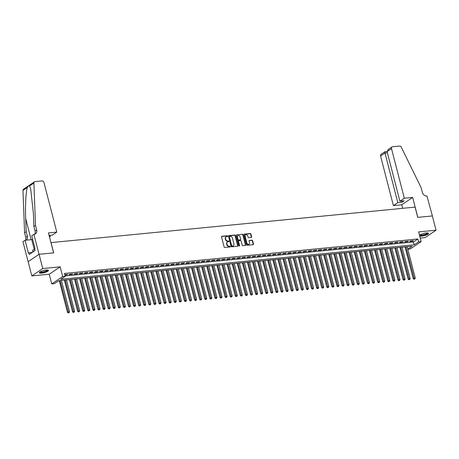 <?xml version="1.0" encoding="UTF-8"?>
<svg xmlns="http://www.w3.org/2000/svg" width="459" height="459" viewBox="0 0 459 459"><rect width="100%" height="100%" fill="white"/><g stroke="black" fill="none" stroke-linecap="round" stroke-linejoin="round"><path stroke-width="0.69" d="M227.63 236.127A0.419 0.339 55.9 0 0 227.182 235.765L221.875 236.282A0.597 0.482 55.9 0 0 221.525 236.89L224.13 246.965A0.597 0.482 55.9 0 0 224.772 247.476L230.074 246.959A0.419 0.339 55.9 0 0 229.873 246.179L229.184 246.242A1.905 1.538 55.9 0 1 227.125 244.607L226.907 243.769A1.905 1.538 55.9 0 1 227.44 242.036A1.905 1.538 55.9 0 1 228.043 241.824L228.731 241.755A0.419 0.339 55.9 0 0 228.525 240.975L227.842 241.038A1.905 1.538 55.9 0 1 225.782 239.403L225.564 238.565A1.905 1.538 55.9 0 1 226.092 236.833A1.905 1.538 55.9 0 1 226.694 236.62L227.383 236.551A0.419 0.339 55.9 0 0 227.63 236.127M227.331 236.557A0.419 0.339 55.9 0 0 226.884 235.966L221.582 236.483A0.597 0.482 55.9 0 0 221.565 236.483M230.022 246.965A0.419 0.339 55.9 0 0 229.575 246.38L229.184 246.242M228.674 241.761A0.419 0.339 55.9 0 0 228.232 241.17L227.842 241.038M419.692 235.995A4.728 1.119 165.5 0 0 421.678 236.098A4.728 1.119 165.5 0 0 426.388 234.933A4.728 1.119 165.5 0 0 428.557 233.356A4.728 1.119 165.5 0 0 426.279 232.983A4.728 1.119 165.5 0 0 419.526 235.347M46.198 270.035A4.728 1.119 165.5 0 0 41.488 271.2A4.728 1.119 165.5 0 0 39.319 272.778A4.728 1.119 165.5 0 0 41.591 273.151A4.728 1.119 165.5 0 0 46.302 271.986A4.728 1.119 165.5 0 0 48.47 270.408A4.728 1.119 165.5 0 0 46.198 270.035M251.274 237.464A0.597 0.482 55.9 0 0 251.624 236.855L250.895 234.027A0.597 0.482 55.9 0 0 250.253 233.516L244.36 234.09A0.597 0.482 55.9 0 0 244.004 234.698L246.615 244.773A0.597 0.482 55.9 0 0 247.258 245.284L253.144 244.71A0.597 0.482 55.9 0 0 253.5 244.102L252.616 240.688A0.597 0.482 55.9 0 0 251.974 240.177L249.455 240.424A0.597 0.482 55.9 0 0 249.099 241.032L249.535 242.725A1.589 1.285 55.9 0 1 249.094 244.177A1.589 1.285 55.9 0 1 246.867 242.989L245.152 236.356A1.589 1.285 55.9 0 1 245.594 234.905A1.589 1.285 55.9 0 1 247.82 236.092L248.107 237.2A0.597 0.482 55.9 0 0 248.749 237.71L251.274 237.464M65.121 275.939L413.433 241.985L417.862 238.996L418.602 241.847L421.144 241.6L410.22 248.979L407.799 249.214M33.874 234.331L39.032 254.292L53.6 252.875L48.442 232.914L56.778 232.099L43.949 182.487A1.819 1.469 55.9 0 0 41.981 180.926L35.039 181.603A1.819 1.469 55.9 0 0 34.465 181.81A1.819 1.469 55.9 0 0 33.897 183.049L35.498 225.403L36.68 229.965A4.246 3.431 -124.1 0 1 35.498 233.832A4.246 3.431 -124.1 0 1 34.15 234.308L31.734 235.777L35.033 248.554L34.563 248.87L35.004 250.585L29.307 254.435L28.865 252.725L28.395 253.041L25.09 240.269L22.95 241.715L28.114 261.676L39.061 254.292L53.68 252.863L51.024 242.599L415.091 207.112L417.747 217.377L432.361 215.948L436.05 230.206L418.637 231.904L421.144 241.6M39.061 254.292L42.744 268.544L31.826 275.928L49.239 274.23L51.747 283.926L62.671 276.542L65.212 276.295L60.783 279.284L414.173 244.836L418.602 241.847M49.239 274.23L60.163 266.845L42.744 268.544M60.163 266.845L62.671 276.542M417.862 238.996L64.472 273.444L65.212 276.295M235.375 235.542A0.597 0.482 55.9 0 0 234.727 235.031L228.84 235.605A0.597 0.482 55.9 0 0 228.484 236.213L231.089 246.288A0.597 0.482 55.9 0 0 231.732 246.799L237.624 246.225A0.597 0.482 55.9 0 0 237.98 245.617L235.375 235.542L235.077 235.742A0.597 0.482 55.9 0 0 234.434 235.232L228.542 235.806A0.597 0.482 55.9 0 0 228.525 235.806M236.603 234.847L242.49 234.274A0.597 0.482 55.9 0 1 243.132 234.784L245.737 244.859A0.597 0.482 55.9 0 1 245.387 245.467L242.863 245.714A0.597 0.482 55.9 0 1 242.22 245.204L241.164 241.118A0.597 0.482 55.9 0 0 240.522 240.608L238.846 240.768A0.597 0.482 55.9 0 0 238.496 241.377L239.592 245.634A0.419 0.339 55.9 0 1 238.898 245.703L236.247 235.456A0.597 0.482 55.9 0 1 236.603 234.847L242.49 234.274M420.226 238.066L425.126 237.59L436.05 230.206M28.137 261.67L31.826 275.928M64.891 275.067L66.934 274.866L67.674 274.367L64.788 274.648M72.757 273.874L69.705 274.172L68.97 274.671L72.017 274.373L72.757 273.874M77.841 273.38L74.788 273.673L74.054 274.172L77.106 273.874L77.841 273.38M82.924 272.881L79.877 273.18L79.137 273.679L82.19 273.38L82.924 272.881M88.013 272.388L84.961 272.686L84.221 273.18L87.273 272.887L88.013 272.388M93.097 271.889L90.044 272.187L89.31 272.686L92.357 272.388L93.097 271.889M98.18 271.395L95.128 271.694L94.393 272.193L97.44 271.894L98.18 271.395M103.264 270.902L100.217 271.194L99.477 271.694L102.529 271.395L103.264 270.902M108.353 270.403L105.3 270.701L104.56 271.2L107.613 270.902L108.353 270.403M113.436 269.909L110.384 270.208L109.644 270.707L112.696 270.408L113.436 269.909M118.52 269.41L115.467 269.708L114.733 270.208L117.779 269.909L118.52 269.41M123.603 268.917L120.556 269.215L119.816 269.714L122.869 269.416L123.603 268.917M128.686 268.423L125.64 268.716L124.9 269.215L127.952 268.922L128.686 268.423M133.776 267.924L130.723 268.222L129.983 268.722L133.035 268.423L133.776 267.924M138.859 267.431L135.807 267.729L135.072 268.228L138.119 267.93L138.859 267.431M143.942 266.931L140.89 267.23L140.156 267.729L143.208 267.431L143.942 266.931M149.026 266.438L145.979 266.736L145.239 267.236L148.291 266.937L149.026 266.438M154.115 265.945L151.063 266.243L150.322 266.736L153.375 266.444L154.115 265.945M159.198 265.445L156.146 265.744L155.406 266.243L158.458 265.945L159.198 265.445M164.282 264.952L161.229 265.25L160.495 265.75L163.542 265.451L164.282 264.952M169.365 264.459L166.319 264.751L165.579 265.25L168.631 264.952L169.365 264.459M174.454 263.959L171.402 264.258L170.662 264.757L173.714 264.459L174.454 263.959M179.538 263.466L176.486 263.764L175.745 264.258L178.798 263.965L179.538 263.466M184.621 262.967L181.569 263.265L180.835 263.764L183.881 263.466L184.621 262.967M189.705 262.473L186.652 262.772L185.918 263.271L188.97 262.973L189.705 262.473M194.788 261.98L191.742 262.273L191.001 262.772L194.054 262.473L194.788 261.98M199.877 261.481L196.825 261.779L196.085 262.278L199.137 261.98L199.877 261.481M204.961 260.987L201.908 261.286L201.174 261.785L204.221 261.487L204.961 260.987M210.044 260.488L206.992 260.787L206.257 261.286L209.304 260.987L210.044 260.488M215.128 259.995L212.081 260.293L211.341 260.792L214.393 260.494L215.128 259.995M220.217 259.501L217.164 259.794L216.424 260.293L219.477 260.001L220.217 259.501M225.3 259.002L222.248 259.301L221.508 259.8L224.56 259.501L225.3 259.002M230.384 258.509L227.331 258.807L226.597 259.306L229.643 259.008L230.384 258.509M235.467 258.01L232.42 258.308L231.68 258.807L234.733 258.509L235.467 258.01M240.55 257.516L237.504 257.815L236.764 258.314L239.816 258.015L240.55 257.516M245.64 257.023L242.587 257.321L241.847 257.815L244.899 257.522L245.64 257.023M250.723 256.524L247.671 256.822L246.936 257.321L249.983 257.023L250.723 256.524M255.806 256.03L252.754 256.329L252.02 256.828L255.072 256.529L255.806 256.03M260.89 255.537L257.843 255.829L257.103 256.329L260.155 256.03L260.89 255.537M265.979 255.038L262.927 255.336L262.187 255.835L265.239 255.537L265.979 255.038M271.062 254.544L268.01 254.843L267.27 255.336L270.322 255.043L271.062 254.544M276.146 254.045L273.094 254.343L272.359 254.843L275.406 254.544L276.146 254.045M281.229 253.552L278.183 253.85L277.443 254.349L280.495 254.051L281.229 253.552M286.318 253.058L283.266 253.351L282.526 253.85L285.578 253.552L286.318 253.058M291.402 252.559L288.35 252.857L287.609 253.357L290.662 253.058L291.402 252.559M296.485 252.066L293.433 252.364L292.699 252.863L295.745 252.565L296.485 252.066M301.569 251.566L298.516 251.865L297.782 252.364L300.834 252.066L301.569 251.566M306.652 251.073L303.606 251.371L302.865 251.871L305.918 251.572L306.652 251.073M311.741 250.58L308.689 250.872L307.949 251.371L311.001 251.079L311.741 250.58M316.825 250.08L313.772 250.379L313.038 250.878L316.085 250.58L316.825 250.08M321.908 249.587L318.856 249.885L318.121 250.384L321.168 250.086L321.908 249.587M326.992 249.088L323.945 249.386L323.205 249.885L326.257 249.587L326.992 249.088M332.081 248.594L329.028 248.893L328.288 249.392L331.341 249.094L332.081 248.594M337.164 248.101L334.112 248.394L333.372 248.893L336.424 248.6L337.164 248.101M342.248 247.602L339.195 247.9L338.461 248.399L341.507 248.101L342.248 247.602M347.331 247.108L344.279 247.407L343.544 247.906L346.597 247.608L347.331 247.108M352.414 246.609L349.368 246.908L348.628 247.407L351.68 247.108L352.414 246.609M357.504 246.116L354.451 246.414L353.711 246.913L356.763 246.615L357.504 246.116M362.587 245.622L359.535 245.921L358.8 246.414L361.847 246.122L362.587 245.622M367.67 245.123L364.618 245.422L363.884 245.921L366.936 245.622L367.67 245.123M372.754 244.63L369.707 244.928L368.967 245.427L372.019 245.129L372.754 244.63M377.843 244.136L374.791 244.429L374.051 244.928L377.103 244.63L377.843 244.136M382.926 243.637L379.874 243.936L379.134 244.435L382.186 244.136L382.926 243.637M388.01 243.144L384.958 243.442L384.223 243.941L387.27 243.643L388.01 243.144M393.093 242.645L390.047 242.943L389.307 243.442L392.359 243.144L393.093 242.645M398.177 242.151L395.13 242.45L394.39 242.949L397.442 242.65L398.177 242.151M403.266 241.658L400.214 241.95L399.473 242.45L402.526 242.157L403.266 241.658M408.349 241.159L405.297 241.457L404.563 241.956L407.609 241.658L408.349 241.159M409.646 241.463L412.698 241.164L413.433 240.665L410.38 240.964L409.646 241.463M407.781 249.157L412.107 246.236L58.718 280.684L54.288 283.673L51.747 283.926M413.433 241.985L414.173 244.836M66.934 274.866L66.825 274.453M72.017 274.373L71.914 273.954M77.106 273.874L76.997 273.461M82.19 273.38L82.081 272.962M87.273 272.887L87.164 272.468M92.357 272.388L92.253 271.975M97.44 271.894L97.337 271.476M102.529 271.395L102.42 270.982M107.613 270.902L107.504 270.489M112.696 270.408L112.587 269.99M117.779 269.909L117.676 269.496M122.869 269.416L122.76 268.997M127.952 268.922L127.843 268.504M133.035 268.423L132.926 268.01M138.119 267.93L138.016 267.511M143.208 267.431L143.099 267.018M148.291 266.937L148.182 266.518M153.375 266.444L153.266 266.025M158.458 265.945L158.349 265.531M163.542 265.451L163.438 265.032M168.631 264.952L168.522 264.539M173.714 264.459L173.605 264.04M178.798 263.965L178.689 263.546M183.881 263.466L183.778 263.053M188.97 262.973L188.861 262.554M194.054 262.473L193.945 262.06M199.137 261.98L199.028 261.567M204.221 261.487L204.112 261.068M209.304 260.987L209.201 260.574M214.393 260.494L214.284 260.075M219.477 260.001L219.368 259.582M224.56 259.501L224.451 259.088M229.643 259.008L229.54 258.589M234.733 258.509L234.624 258.096M239.816 258.015L239.707 257.597M244.899 257.522L244.79 257.103M249.983 257.023L249.88 256.61M255.072 256.529L254.963 256.111M260.155 256.03L260.046 255.617M265.239 255.537L265.13 255.118M270.322 255.043L270.213 254.625M275.406 254.544L275.302 254.131M280.495 254.051L280.386 253.632M285.578 253.552L285.469 253.138M290.662 253.058L290.553 252.645M295.745 252.565L295.642 252.146M300.834 252.066L300.725 251.652M305.918 251.572L305.809 251.153M311.001 251.079L310.892 250.66M316.085 250.58L315.976 250.166M321.168 250.086L321.065 249.667M326.257 249.587L326.148 249.174M331.341 249.094L331.232 248.675M336.424 248.6L336.315 248.181M341.507 248.101L341.404 247.688M346.597 247.608L346.488 247.189M351.68 247.108L351.571 246.695M356.763 246.615L356.654 246.196M361.847 246.122L361.744 245.703M366.936 245.622L366.827 245.209M372.019 245.129L371.91 244.71M377.103 244.63L376.994 244.217M382.186 244.136L382.077 243.723M387.27 243.643L387.166 243.224M392.359 243.144L392.25 242.731M397.442 242.65L397.333 242.232M402.526 242.157L402.417 241.738M407.609 241.658L407.506 241.245M412.698 241.164L412.589 240.745M225.954 236.942A1.905 1.538 55.9 0 0 225.799 237.033A1.905 1.538 55.9 0 0 225.266 238.766L225.564 238.565M227.544 241.239A1.905 1.538 55.9 0 1 225.484 239.604L225.266 238.766M227.297 242.145A1.905 1.538 55.9 0 0 227.142 242.237A1.905 1.538 55.9 0 0 226.614 243.97L226.907 243.769M228.892 246.443A1.905 1.538 55.9 0 1 226.832 244.808L226.614 243.97M237.642 246.225A0.597 0.482 55.9 0 0 237.682 245.817L235.077 235.742M229.592 236.333A0.419 0.339 55.9 0 0 229.345 236.764L231.629 245.605A0.419 0.339 55.9 0 0 232.082 245.961L232.805 245.892A1.905 1.538 55.9 0 0 233.407 245.68A1.905 1.538 55.9 0 0 233.941 243.947L232.374 237.9A1.905 1.538 55.9 0 0 230.315 236.265L229.592 236.333M229.293 236.534A0.419 0.339 55.9 0 0 229.047 236.959L229.345 236.764M233.252 245.766A1.905 1.538 55.9 0 1 233.115 245.881A1.905 1.538 55.9 0 1 232.512 246.093L231.784 246.162A0.419 0.339 55.9 0 1 231.336 245.806L229.047 236.959M245.404 245.467A0.597 0.482 55.9 0 0 245.445 245.06L242.84 234.985A0.597 0.482 55.9 0 0 242.197 234.474M238.537 240.969A0.597 0.482 55.9 0 0 238.198 241.577L239.3 245.829L239.592 245.634M240.068 236.878A1.589 1.285 55.9 0 0 237.842 235.691A1.589 1.285 55.9 0 0 237.395 237.137L238.003 239.478A0.597 0.482 55.9 0 0 238.646 239.988L240.315 239.822A0.597 0.482 55.9 0 0 240.671 239.214L240.068 236.878M237.705 235.8A1.589 1.285 55.9 0 0 237.544 235.886A1.589 1.285 55.9 0 0 237.102 237.337L237.395 237.137M240.332 239.822A0.597 0.482 55.9 0 1 240.023 240.023L238.353 240.183A0.597 0.482 55.9 0 1 237.705 239.673L237.102 237.337M245.456 235.019A1.589 1.285 55.9 0 0 245.301 235.106A1.589 1.285 55.9 0 0 244.854 236.551L245.152 236.356M248.939 244.263A1.589 1.285 55.9 0 1 248.795 244.372A1.589 1.285 55.9 0 1 246.569 243.184L244.854 236.551M253.161 244.71A0.597 0.482 55.9 0 0 253.207 244.303L252.324 240.889A0.597 0.482 55.9 0 0 251.681 240.378L249.157 240.625A0.597 0.482 55.9 0 0 249.139 240.625L249.455 240.424M251.291 237.464A0.597 0.482 55.9 0 0 251.331 237.056L250.597 234.228A0.597 0.482 55.9 0 0 249.954 233.717L244.068 234.291A0.597 0.482 55.9 0 0 244.05 234.291M59.274 280.627L67.484 312.372L69.493 311.747L61.391 280.42M60.118 280.547L68.569 312.728L68.276 312.923L69.079 312.677L68.569 312.728M69.493 311.747L69.079 312.677M68.276 312.923L67.484 312.372M47.696 270.024A4.091 0.964 -14.5 0 1 43.766 272.135A4.091 0.964 -14.5 0 1 39.813 272.061M40.076 271.883A3.787 0.895 165.5 0 0 43.697 271.774A3.787 0.895 165.5 0 0 47.375 269.995M39.371 272.503A4.699 1.107 165.5 0 0 43.766 272.285A4.699 1.107 165.5 0 0 48.293 270.196M34.689 249.352L32.715 250.115L32.79 252.077M33.157 251.83L32.715 250.115M427.777 232.971A4.091 0.964 -14.5 0 1 423.852 235.083A4.091 0.964 -14.5 0 1 419.893 235.008M420.163 234.83A3.787 0.895 165.5 0 0 423.777 234.727A3.787 0.895 165.5 0 0 427.461 232.942M419.566 235.513A4.699 1.107 165.5 0 0 423.852 235.232A4.699 1.107 165.5 0 0 428.373 233.143M49.388 236.586L50.272 236.5L49.962 235.318M50.272 236.5L49.503 237.016M35.498 225.403L33.886 226.499L33.392 213.51L30.707 189.062L29.577 185.97C28.963 185.505 28.2 186.021 27.293 187.513C25.905 191.615 25.153 206.349 25.704 218.708L26.192 231.697L27.374 236.259A4.246 3.431 -124.1 0 1 26.192 240.12A4.246 3.431 -124.1 0 1 26.111 240.166M26.192 231.697L24.579 232.788L25.756 237.349A4.246 3.431 -124.1 0 1 25.469 240.229M34.591 234.233A4.246 3.431 -124.1 0 0 35.062 231.061L33.886 226.499M27.293 187.513L22.973 190.433L24.579 232.788M39.032 254.292L28.114 261.676M56.778 232.099L52.366 235.083L49.084 235.404M32.692 239.5A6.822 1.612 -14.5 0 1 31.728 239.621L25.09 240.269M22.973 190.433A1.819 1.469 -124.1 0 1 23.541 189.188L34.465 181.81M32.342 252.387L28.865 252.725M404.322 198.225L391.493 148.613L387.075 151.596L399.909 201.203L404.322 198.225L412.658 197.41L417.822 217.365L432.389 215.948L426.945 196.016A4.246 3.431 55.9 0 1 422.355 192.373L421.178 187.811L401.332 147.23A1.819 1.469 55.9 0 0 399.514 146.077L392.571 146.754A1.819 1.469 55.9 0 0 391.997 146.955A1.819 1.469 55.9 0 0 391.493 148.613M402.652 208.323L401.734 204.789L412.658 197.41M401.734 204.789L393.397 205.603L397.81 202.62L402.032 202.212L404.127 200.795L399.909 201.203M397.81 202.62L384.981 153.008L380.568 155.991A1.819 1.469 -124.1 0 1 381.073 154.339L384.958 151.711L387.057 151.493M393.397 205.603L380.568 155.991M402.032 202.212L401.728 201.025M385.176 151.751L384.981 153.008L387.385 152.778M391.997 146.955L388.113 149.582L387.075 151.596M64.358 280.133L72.568 311.873L74.576 311.254L66.475 279.927M65.201 280.053L73.658 312.229L73.36 312.43L74.163 312.183L73.658 312.229M74.576 311.254L74.163 312.183M73.36 312.43L72.568 311.873M69.441 279.64L77.651 311.38L79.659 310.754L71.558 279.433M70.29 279.554L78.741 311.736L78.443 311.936L79.252 311.684L78.741 311.736M79.659 310.754L79.252 311.684M78.443 311.936L77.651 311.38M74.524 279.141L82.735 310.886L84.743 310.261L76.642 278.934M75.374 279.061L83.825 311.236L83.532 311.437L84.336 311.191L83.825 311.236M84.743 310.261L84.336 311.191M83.532 311.437L82.735 310.886M79.614 278.647L87.818 310.387L89.832 309.768L81.731 278.441M80.457 278.561L88.908 310.743L88.616 310.944L89.419 310.691L88.908 310.743M89.832 309.768L89.419 310.691M88.616 310.944L87.818 310.387M84.697 278.148L92.907 309.894L94.915 309.268L86.814 277.942M85.54 278.068L93.997 310.25L93.699 310.445L94.502 310.198L93.997 310.25M94.915 309.268L94.502 310.198M93.699 310.445L92.907 309.894M89.78 277.655L97.991 309.395L99.999 308.775L91.898 277.448M90.63 277.575L99.081 309.75L98.783 309.951L99.586 309.705L99.081 309.75M99.999 308.775L99.586 309.705M98.783 309.951L97.991 309.395M94.864 277.161L103.074 308.901L105.082 308.276L96.981 276.955M95.713 277.075L104.164 309.257L103.872 309.458L104.675 309.205L104.164 309.257M105.082 308.276L104.675 309.205M103.872 309.458L103.074 308.901M99.953 276.662L108.158 308.408L110.171 307.782L102.07 276.456M100.796 276.582L109.248 308.758L108.955 308.959L109.758 308.712L109.248 308.758M110.171 307.782L109.758 308.712M108.955 308.959L108.158 308.408M105.036 276.169L113.247 307.909L115.255 307.289L107.154 275.962M105.88 276.089L114.337 308.264L114.039 308.465L114.842 308.213L114.337 308.264M115.255 307.289L114.842 308.213M114.039 308.465L113.247 307.909M110.12 275.67L118.33 307.415L120.338 306.79L112.237 275.469M110.963 275.589L119.42 307.771L119.122 307.966L119.925 307.719L119.42 307.771M120.338 306.79L119.925 307.719M119.122 307.966L118.33 307.415M115.203 275.176L123.414 306.916L125.422 306.296L117.32 274.97M116.052 275.096L124.504 307.272L124.211 307.473L125.014 307.226L124.504 307.272M125.422 306.296L125.014 307.226M124.211 307.473L123.414 306.916M120.292 274.683L128.497 306.423L130.505 305.803L122.404 274.476M121.136 274.597L129.587 306.778L129.295 306.979L130.098 306.727L129.587 306.778M130.505 305.803L130.098 306.727M129.295 306.979L128.497 306.423M125.376 274.184L133.586 305.929L135.594 305.304L127.493 273.977M126.219 274.103L134.671 306.285L134.378 306.48L135.181 306.233L134.671 306.285M135.594 305.304L135.181 306.233M134.378 306.48L133.586 305.929M130.459 273.69L138.67 305.43L140.678 304.81L132.576 273.484M131.303 273.61L139.76 305.786L139.461 305.987L140.265 305.734L139.76 305.786M140.678 304.81L140.265 305.734M139.461 305.987L138.67 305.43M135.543 273.197L143.753 304.937L145.761 304.311L137.66 272.99M136.392 273.111L144.843 305.292L144.545 305.493L145.354 305.241L144.843 305.292M145.761 304.311L145.354 305.241M144.545 305.493L143.753 304.937M140.626 272.698L148.836 304.437L150.845 303.818L142.743 272.491M141.475 272.617L149.927 304.793L149.634 304.994L150.437 304.747L149.927 304.793M150.845 303.818L150.437 304.747M149.634 304.994L148.836 304.437M145.715 272.204L153.92 303.944L155.934 303.324L147.832 271.998M146.559 272.118L155.01 304.3L154.717 304.501L155.521 304.248L155.01 304.3M155.934 303.324L155.521 304.248M154.717 304.501L153.92 303.944M150.799 271.705L159.009 303.451L161.017 302.825L152.916 271.498M151.642 271.625L160.099 303.806L159.801 304.001L160.604 303.755L160.099 303.806M161.017 302.825L160.604 303.755M159.801 304.001L159.009 303.451M155.882 271.212L164.093 302.951L166.101 302.332L157.999 271.005M156.731 271.131L165.183 303.307L164.884 303.508L165.688 303.261L165.183 303.307M166.101 302.332L165.688 303.261M164.884 303.508L164.093 302.951M160.966 270.718L169.176 302.458L171.184 301.833L163.083 270.512M161.815 270.632L170.266 302.814L169.973 303.015L170.777 302.762L170.266 302.814M171.184 301.833L170.777 302.762M169.973 303.015L169.176 302.458M166.055 270.219L174.259 301.965L176.273 301.339L168.172 270.012M166.898 270.139L175.349 302.315L175.057 302.515L175.86 302.269L175.349 302.315M176.273 301.339L175.86 302.269M175.057 302.515L174.259 301.965M171.138 269.726L179.349 301.465L181.357 300.846L173.255 269.519M171.982 269.64L180.433 301.821L180.14 302.022L180.944 301.77L180.433 301.821M181.357 300.846L180.944 301.77M180.14 302.022L179.349 301.465M176.222 269.226L184.432 300.972L186.44 300.347L178.339 269.02M177.065 269.146L185.522 301.328L185.224 301.523L186.027 301.276L185.522 301.328M186.44 300.347L186.027 301.276M185.224 301.523L184.432 300.972M181.305 268.733L189.515 300.473L191.523 299.853L183.422 268.526M182.154 268.653L190.605 300.829L190.307 301.029L191.116 300.783L190.605 300.829M191.523 299.853L191.116 300.783M190.307 301.029L189.515 300.473M186.388 268.24L194.599 299.979L196.607 299.354L188.506 268.033M187.238 268.154L195.689 300.335L195.396 300.536L196.2 300.284L195.689 300.335M196.607 299.354L196.2 300.284M195.396 300.536L194.599 299.979M191.478 267.74L199.682 299.486L201.696 298.861L193.595 267.534M192.321 267.66L200.772 299.836L200.48 300.037L201.283 299.79L200.772 299.836M201.696 298.861L201.283 299.79M200.48 300.037L199.682 299.486M196.561 267.247L204.771 298.987L206.779 298.367L198.678 267.04M197.404 267.167L205.862 299.343L205.563 299.543L206.366 299.291L205.862 299.343M206.779 298.367L206.366 299.291M205.563 299.543L204.771 298.987M201.644 266.748L209.855 298.493L211.863 297.868L203.762 266.547M202.494 266.668L210.945 298.849L210.647 299.044L211.45 298.798L210.945 298.849M211.863 297.868L211.45 298.798M210.647 299.044L209.855 298.493M206.728 266.254L214.938 297.994L216.946 297.375L208.845 266.048M207.577 266.174L216.028 298.35L215.736 298.551L216.539 298.304L216.028 298.35M216.946 297.375L216.539 298.304M215.736 298.551L214.938 297.994M211.817 265.761L220.022 297.501L222.036 296.875L213.934 265.554M212.66 265.675L221.112 297.857L220.819 298.057L221.622 297.805L221.112 297.857M222.036 296.875L221.622 297.805M220.819 298.057L220.022 297.501M216.9 265.262L225.111 297.007L227.119 296.382L219.018 265.055M217.744 265.182L226.201 297.363L225.903 297.558L226.706 297.312L226.201 297.363M227.119 296.382L226.706 297.312M225.903 297.558L225.111 297.007M221.984 264.768L230.194 296.508L232.202 295.889L224.101 264.562M222.827 264.688L231.284 296.864L230.986 297.065L231.789 296.812L231.284 296.864M232.202 295.889L231.789 296.812M230.986 297.065L230.194 296.508M227.067 264.275L235.278 296.015L237.286 295.389L229.184 264.068M227.916 264.189L236.368 296.371L236.075 296.571L236.878 296.319L236.368 296.371M237.286 295.389L236.878 296.319M236.075 296.571L235.278 296.015M232.156 263.776L240.361 295.516L242.369 294.896L234.268 263.569M233 263.695L241.451 295.871L241.159 296.072L241.962 295.825L241.451 295.871M242.369 294.896L241.962 295.825M241.159 296.072L240.361 295.516M237.24 263.282L245.445 295.022L247.458 294.403L239.357 263.076M238.083 263.196L246.535 295.378L246.242 295.579L247.045 295.326L246.535 295.378M247.458 294.403L247.045 295.326M246.242 295.579L245.445 295.022M242.323 262.783L250.534 294.529L252.542 293.903L244.44 262.577M243.167 262.703L251.624 294.885L251.325 295.08L252.129 294.833L251.624 294.885M252.542 293.903L252.129 294.833M251.325 295.08L250.534 294.529M247.407 262.29L255.617 294.03L257.625 293.41L249.524 262.083M248.256 262.209L256.707 294.385L256.409 294.586L257.212 294.339L256.707 294.385M257.625 293.41L257.212 294.339M256.409 294.586L255.617 294.03M252.49 261.796L260.701 293.536L262.709 292.911L254.607 261.59M253.339 261.71L261.791 293.892L261.498 294.093L262.301 293.84L261.791 293.892M262.709 292.911L262.301 293.84M261.498 294.093L260.701 293.536M257.579 261.297L265.784 293.043L267.798 292.417L259.696 261.091M258.423 261.217L266.874 293.393L266.581 293.594L267.385 293.347L266.874 293.393M267.798 292.417L267.385 293.347M266.581 293.594L265.784 293.043M262.663 260.804L270.873 292.544L272.881 291.924L264.78 260.597M263.506 260.718L271.963 292.899L271.665 293.1L272.468 292.848L271.963 292.899M272.881 291.924L272.468 292.848M271.665 293.1L270.873 292.544M267.746 260.305L275.957 292.05L277.965 291.425L269.863 260.098M268.59 260.224L277.047 292.406L276.748 292.601L277.552 292.354L277.047 292.406M277.965 291.425L277.552 292.354M276.748 292.601L275.957 292.05M272.83 259.811L281.04 291.551L283.048 290.931L274.947 259.605M273.679 259.731L282.13 291.907L281.837 292.108L282.641 291.861L282.13 291.907M283.048 290.931L282.641 291.861M281.837 292.108L281.04 291.551M277.919 259.318L286.123 291.058L288.132 290.432L280.036 259.111M278.762 259.232L287.214 291.413L286.921 291.614L287.724 291.362L287.214 291.413M288.132 290.432L287.724 291.362M286.921 291.614L286.123 291.058M283.002 258.819L291.213 290.564L293.221 289.939L285.119 258.612M283.846 258.738L292.297 290.914L292.004 291.115L292.808 290.868L292.297 290.914M293.221 289.939L292.808 290.868M292.004 291.115L291.213 290.564M288.086 258.325L296.296 290.065L298.304 289.445L290.203 258.119M288.929 258.239L297.386 290.421L297.088 290.622L297.891 290.369L297.386 290.421M298.304 289.445L297.891 290.369M297.088 290.622L296.296 290.065M293.169 257.826L301.379 289.572L303.388 288.946L295.286 257.625M294.018 257.746L302.47 289.927L302.171 290.122L302.98 289.876L302.47 289.927M303.388 288.946L302.98 289.876M302.171 290.122L301.379 289.572M298.252 257.333L306.463 289.072L308.471 288.453L300.37 257.126M299.102 257.252L307.553 289.428L307.26 289.629L308.064 289.382L307.553 289.428M308.471 288.453L308.064 289.382M307.26 289.629L306.463 289.072M303.342 256.839L311.546 288.579L313.56 287.954L305.459 256.633M304.185 256.753L312.636 288.935L312.344 289.136L313.147 288.883L312.636 288.935M313.56 287.954L313.147 288.883M312.344 289.136L311.546 288.579M308.425 256.34L316.635 288.086L318.644 287.46L310.542 256.133M309.268 256.26L317.726 288.441L317.427 288.636L318.23 288.39L317.726 288.441M318.644 287.46L318.23 288.39M317.427 288.636L316.635 288.086M313.508 255.847L321.719 287.586L323.727 286.967L315.626 255.64M314.358 255.766L322.809 287.942L322.511 288.143L323.314 287.891L322.809 287.942M323.727 286.967L323.314 287.891M322.511 288.143L321.719 287.586M318.592 255.353L326.802 287.093L328.81 286.468L320.709 255.147M319.441 255.267L327.892 287.449L327.6 287.644L328.403 287.397L327.892 287.449M328.81 286.468L328.403 287.397M327.6 287.644L326.802 287.093M323.681 254.854L331.886 286.594L333.9 285.974L325.798 254.647M324.524 254.774L332.976 286.95L332.683 287.15L333.486 286.904L332.976 286.95M333.9 285.974L333.486 286.904M332.683 287.15L331.886 286.594M328.764 254.361L336.975 286.1L338.983 285.481L330.882 254.154M329.608 254.275L338.059 286.456L337.767 286.657L338.57 286.405L338.059 286.456M338.983 285.481L338.57 286.405M337.767 286.657L336.975 286.1M333.848 253.861L342.058 285.607L344.066 284.982L335.965 253.655M334.691 253.781L343.148 285.963L342.85 286.158L343.653 285.911L343.148 285.963M344.066 284.982L343.653 285.911M342.85 286.158L342.058 285.607M338.931 253.368L347.142 285.108L349.15 284.488L341.048 253.161M339.78 253.288L348.232 285.464L347.933 285.664L348.742 285.418L348.232 285.464M349.15 284.488L348.742 285.418M347.933 285.664L347.142 285.108M344.015 252.875L352.225 284.614L354.233 283.989L346.132 252.668M344.864 252.789L353.315 284.97L353.023 285.171L353.826 284.919L353.315 284.97M354.233 283.989L353.826 284.919M353.023 285.171L352.225 284.614M349.104 252.375L357.309 284.121L359.322 283.496L351.221 252.169M349.947 252.295L358.399 284.471L358.106 284.672L358.909 284.425L358.399 284.471M359.322 283.496L358.909 284.425M358.106 284.672L357.309 284.121M354.187 251.882L362.398 283.622L364.406 283.002L356.304 251.675M355.031 251.796L363.488 283.978L363.189 284.178L363.993 283.926L363.488 283.978M364.406 283.002L363.993 283.926M363.189 284.178L362.398 283.622M359.271 251.383L367.481 283.128L369.489 282.503L361.388 251.176M360.12 251.302L368.571 283.484L368.273 283.679L369.076 283.433L368.571 283.484M369.489 282.503L369.076 283.433M368.273 283.679L367.481 283.128M364.354 250.889L372.565 282.629L374.573 282.01L366.471 250.683M365.203 250.809L373.655 282.985L373.362 283.186L374.165 282.939L373.655 282.985M374.573 282.01L374.165 282.939M373.362 283.186L372.565 282.629M369.443 250.396L377.648 282.136L379.662 281.51L371.56 250.189M370.287 250.31L378.738 282.492L378.445 282.692L379.249 282.44L378.738 282.492M379.662 281.51L379.249 282.44M378.445 282.692L377.648 282.136M374.527 249.897L382.737 281.642L384.745 281.017L376.644 249.69M375.37 249.816L383.827 281.992L383.529 282.193L384.332 281.946L383.827 281.992M384.745 281.017L384.332 281.946M383.529 282.193L382.737 281.642M379.61 249.403L387.821 281.143L389.829 280.524L381.727 249.197M380.454 249.317L388.911 281.499L388.612 281.7L389.416 281.447L388.911 281.499M389.829 280.524L389.416 281.447M388.612 281.7L387.821 281.143M384.694 248.904L392.904 280.65L394.912 280.024L386.811 248.703M385.543 248.824L393.994 281.006L393.702 281.201L394.505 280.954L393.994 281.006M394.912 280.024L394.505 280.954M393.702 281.201L392.904 280.65M389.783 248.411L397.987 280.151L399.996 279.531L391.894 248.204M390.626 248.33L399.078 280.506L398.785 280.707L399.588 280.46L399.078 280.506M399.996 279.531L399.588 280.46M398.785 280.707L397.987 280.151M394.866 247.917L403.077 279.657L405.085 279.032L396.983 247.711M395.71 247.831L404.161 280.013L403.868 280.214L404.672 279.961L404.161 280.013M405.085 279.032L404.672 279.961M403.868 280.214L403.077 279.657M399.95 247.418L408.16 279.164L410.168 278.538L402.067 247.212M400.793 247.338L409.25 279.52L408.952 279.715L409.755 279.468L409.25 279.52M410.168 278.538L409.755 279.468M408.952 279.715L408.16 279.164M405.033 246.925L413.243 278.665L415.252 278.045L407.15 246.718M405.882 246.844L414.334 279.02L414.035 279.221L414.844 278.969L414.334 279.02M415.252 278.045L414.844 278.969M414.035 279.221L413.243 278.665M226.884 235.966L227.182 235.765M229.575 246.38L229.873 246.179M228.232 241.17L228.525 240.975M225.484 239.604L225.782 239.403M226.832 244.808L227.125 244.607M221.582 236.483L221.875 236.282M237.682 245.817L237.98 245.617M228.542 235.806L228.84 235.605M234.434 235.232L234.727 235.031M231.336 245.806L231.629 245.605M231.784 246.162L232.082 245.961M232.512 246.093L232.805 245.892M242.84 234.985L243.132 234.784M245.445 245.06L245.737 244.859M238.198 241.577L238.496 241.377M237.705 239.673L238.003 239.478M238.353 240.183L238.646 239.988M240.023 240.023L240.315 239.822M246.569 243.184L246.867 242.989M251.681 240.378L251.974 240.177M252.324 240.889L252.616 240.688M253.207 244.303L253.5 244.102M244.068 234.291L244.36 234.09M249.954 233.717L250.253 233.516M250.597 234.228L250.895 234.027M251.331 237.056L251.624 236.855M27.374 236.259L25.756 237.349M35.062 231.061L36.68 229.965M33.897 183.049L29.577 185.97M25.704 218.708L31.126 239.678M34.282 249.507L31.728 239.621M225.799 237.033L226.092 236.833M227.142 242.237L227.44 242.036M229.161 236.58L229.46 236.379M233.115 245.881L233.407 245.68M238.364 241.038L238.657 240.837M237.544 235.886L237.842 235.691M240.212 239.954L240.505 239.759M245.301 235.106L245.594 234.905M248.795 244.372L249.094 244.177"/></g></svg>
